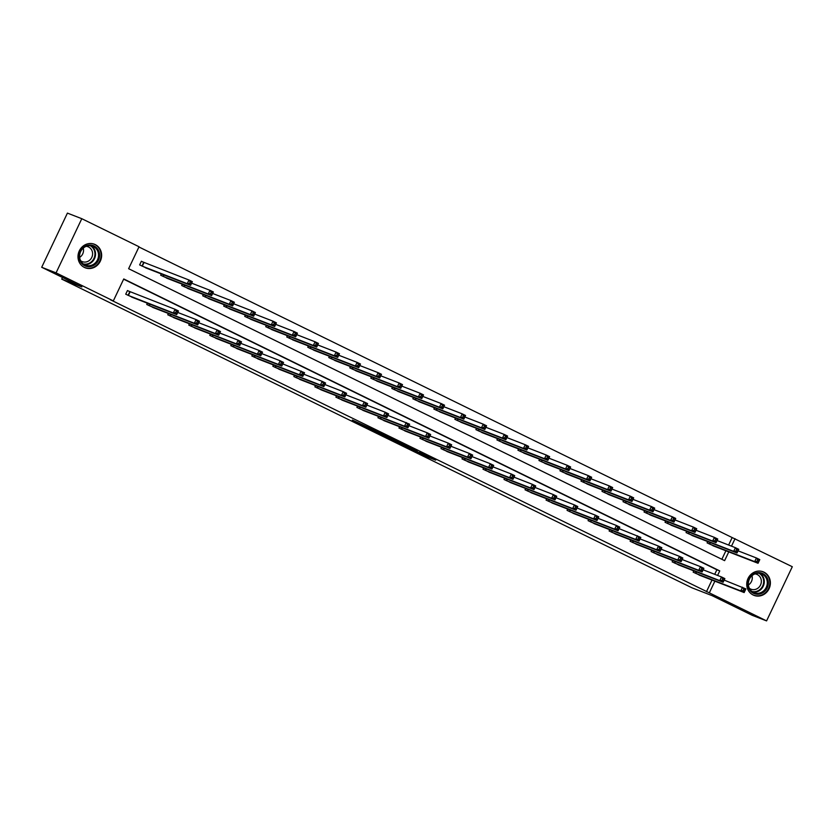 <?xml version="1.0" encoding="UTF-8"?>
<svg xmlns="http://www.w3.org/2000/svg" width="834" height="834" viewBox="0 0 834 834"><rect width="100%" height="100%" fill="white"/><g stroke="black" fill="none" stroke-linecap="round" stroke-linejoin="round"><path stroke-width="1.25" d="M408.952 448.129L425.423 456.177L435.692 460.159L419.45 452.205L424.225 454.77L408.952 448.129M95.232 244.591A12.646 11.697 -68.7 0 1 100.528 260.708A12.646 11.697 -68.7 0 1 85.224 267.797A12.646 11.697 -68.7 0 1 84.39 267.433A12.646 11.697 -68.7 0 1 79.105 251.315A12.646 11.697 -68.7 0 1 94.398 244.226A12.646 11.697 -68.7 0 1 95.232 244.591M763.986 572.166A12.646 11.697 -68.7 0 1 769.271 588.283A12.646 11.697 -68.7 0 1 753.978 595.372A12.646 11.697 -68.7 0 1 753.133 594.996A12.646 11.697 -68.7 0 1 747.848 578.89A12.646 11.697 -68.7 0 1 763.141 571.801A12.646 11.697 -68.7 0 1 763.986 572.166M352.334 420.034L365.845 426.998L376.113 430.98L352.334 420.034M728.624 545.04L732.169 537.565L792.3 566.724L766.582 620.892L752.205 615.304L712.059 595.632L691.949 587.803L61.726 279.109L81.847 286.938L41.7 267.276L56.066 272.864L81.795 218.696L139.049 246.749L128.624 268.704L724.621 560.646L728.77 551.889M766.582 620.892L709.327 592.849L714.874 581.162M717.594 575.429L719.752 570.894L123.755 278.952L113.33 300.907L110.453 299.792L709.327 592.849M113.33 300.907L56.066 272.864M388.727 438.204L406.971 447.139L417.24 451.121L398.881 442.156L388.727 438.204M384.526 436.203L368.044 428.092L380.2 432.95L396.817 441.113L384.578 436.088M62.508 277.461L61.726 279.109M706.45 591.733L711.996 580.047M714.717 574.313L716.875 569.768L123.64 279.182M701.342 575.898L693.169 572.145L693.784 570.842M680.336 565.608L672.152 561.845L672.767 560.552M659.319 555.308L651.135 551.555L651.75 550.252M638.302 545.019L630.118 541.256L630.733 539.963M617.285 534.719L609.101 530.966L609.717 529.663M596.268 524.43L588.085 520.666L588.7 519.374M575.251 514.13L567.068 510.377L567.693 509.074M554.235 503.84L546.051 500.077L546.677 498.784M533.218 493.54L525.034 489.787L525.66 488.484M512.201 483.251L504.017 479.487L504.643 478.195M491.184 472.961L483.011 469.198L483.626 467.895M470.168 462.661L461.994 458.898L462.609 457.605M449.151 452.372L440.978 448.609L441.593 447.305M428.134 442.072L419.961 438.319L420.576 437.016M407.117 431.783L398.944 428.019L399.559 426.716M386.1 421.483L377.927 417.73L378.542 416.427M365.083 411.193L356.91 407.43L357.525 406.127M344.067 400.893L335.893 397.14L336.509 395.837M323.05 390.604L314.877 386.84L315.492 385.537M302.044 380.304L293.86 376.551L294.475 375.248M281.027 370.015L272.843 366.251L273.458 364.958M260.01 359.715L251.826 355.962L252.441 354.659M238.993 349.425L230.81 345.662L231.425 344.369M217.976 339.125L209.793 335.372L210.408 334.069M196.96 328.836L188.776 325.072L189.401 323.78M175.943 318.536L167.759 314.783L168.385 313.48M154.926 308.246L146.742 304.483L147.368 303.19M129.645 291.598L127.466 290.534L125.725 294.193L133.909 297.947M732.169 537.565L138.934 246.979M721.858 559.291L725.903 550.763M715.249 546.624L707.076 542.861L707.691 541.568M694.232 536.325L686.059 532.572L686.674 531.268M673.215 526.035L665.042 522.272L665.657 520.979M652.198 515.735L644.025 511.982L644.64 510.679M631.182 505.446L623.008 501.682L623.624 500.39M610.165 495.146L601.992 491.393L602.607 490.09M589.148 484.856L580.975 481.093L581.59 479.8M568.131 474.556L559.958 470.803L560.573 469.5M547.114 464.267L538.941 460.504L539.556 459.211M526.108 453.977L517.924 450.214L518.539 448.911M505.091 443.678L496.908 439.914L497.523 438.621M484.074 433.388L475.891 429.625L476.506 428.322M463.058 423.088L454.874 419.335L455.489 418.032M442.041 412.799L433.857 409.035L434.472 407.732M421.024 402.499L412.84 398.746L413.466 397.443M400.007 392.209L391.824 388.446L392.449 387.143M378.99 381.909L370.807 378.156L371.432 376.853M357.974 371.62L349.79 367.857L350.416 366.564M336.957 361.32L328.784 357.567L329.399 356.264M315.94 351.031L307.767 347.267L308.382 345.974M294.923 340.731L286.75 336.978L287.365 335.675M273.906 330.441L265.733 326.678L266.348 325.385M252.89 320.141L244.716 316.388L245.332 315.085M231.873 309.852L223.7 306.088L224.315 304.796M210.856 299.552L202.683 295.799L203.298 294.496M189.839 289.262L181.666 285.499L182.281 284.206M168.822 278.963L160.649 275.21L161.264 273.906M143.552 262.324L141.373 261.25L139.632 264.91L147.816 268.673M41.7 267.276L67.418 213.108L81.795 218.696M731.501 546.155L735.046 538.681M716.875 569.768L719.752 570.894M404.417 445.867L414.738 449.964L406.168 445.929L399.705 443.448L404.417 445.867M379.251 433.378L388.79 437.798L379.251 433.378L379.595 432.648M712.976 545.759L758.043 563.273L754.676 561.626L756.417 557.967L738.059 550.826M757.658 559.854L756.417 557.967L759.784 559.614L758.043 563.273L759.003 560.511L757.658 559.854L756.959 561.313L758.304 561.97M756.959 561.313L754.676 561.626L709.254 543.935M759.003 560.511L759.784 559.614M724.152 580.099L745.877 588.898L744.147 592.557L699.069 575.033M744.408 591.254L744.147 592.557L740.78 590.91L742.51 587.24L743.751 589.127L743.052 590.597L744.408 591.254L745.096 589.784L743.751 589.127M695.347 573.208L740.78 590.91L743.052 590.597M745.877 588.898L745.096 589.784M747.879 584.488A10.946 10.123 -68.7 0 1 757.616 572.624A10.946 10.123 -68.7 0 1 768.322 582.32A10.946 10.123 -68.7 0 1 758.586 594.194A10.946 10.123 -68.7 0 1 747.879 584.488M767.28 582.288A10.133 9.372 111.3 0 0 761.484 573.844A10.133 9.372 111.3 0 0 748.348 584.29A10.133 9.372 111.3 0 0 754.134 592.734A10.133 9.372 111.3 0 0 767.28 582.288M752.007 575.7A7.975 7.381 -68.7 0 1 752.278 577.451A7.975 7.381 -68.7 0 1 748.4 584.968M754.958 573.896A7.975 7.381 -68.7 0 1 756.782 574.334A7.975 7.381 -68.7 0 1 761.338 580.975A7.975 7.381 -68.7 0 1 750.996 589.2A7.975 7.381 -68.7 0 1 749.359 588.293M752.164 594.454A12.562 11.624 111.3 0 0 753.54 595.111A12.562 11.624 111.3 0 0 769.834 582.163A12.562 11.624 111.3 0 0 762.651 571.697A12.562 11.624 111.3 0 0 761.192 571.238M94.044 245.947A10.946 10.123 -68.7 0 1 98.443 260.281A10.946 10.123 -68.7 0 1 84.661 265.712A10.946 10.123 -68.7 0 1 80.262 251.378A10.946 10.123 -68.7 0 1 94.044 245.947M84.724 264.868A10.133 9.372 111.3 0 0 85.391 265.16A10.133 9.372 111.3 0 0 97.651 259.478A10.133 9.372 111.3 0 0 93.408 246.572A10.133 9.372 111.3 0 0 92.741 246.28A10.133 9.372 111.3 0 0 80.481 251.951A10.133 9.372 111.3 0 0 84.724 264.868M83.264 248.125A7.975 7.381 -68.7 0 1 79.647 257.393M86.215 246.322A7.975 7.381 -68.7 0 1 88.029 246.76A7.975 7.381 -68.7 0 1 88.56 246.989A7.975 7.381 -68.7 0 1 91.896 257.153A7.975 7.381 -68.7 0 1 82.243 261.626A7.975 7.381 -68.7 0 1 81.722 261.396A7.975 7.381 -68.7 0 1 80.606 260.719M83.41 266.89A12.562 11.624 111.3 0 0 83.963 267.172A12.562 11.624 111.3 0 0 84.797 267.537A12.562 11.624 111.3 0 0 99.997 260.5A12.562 11.624 111.3 0 0 94.742 244.487A12.562 11.624 111.3 0 0 93.908 244.122A12.562 11.624 111.3 0 0 92.449 243.674M691.959 535.459L737.027 552.984L733.659 551.337L735.4 547.677L717.042 540.526M736.641 549.554L735.4 547.677L738.768 549.325L737.027 552.984L737.986 550.221L736.641 549.554L735.942 551.024L737.287 551.681M735.942 551.024L733.659 551.337L688.238 533.635M737.986 550.221L738.768 549.325M670.943 525.17L716.01 542.684L712.643 541.037L714.384 537.377L696.025 530.236M715.624 539.264L714.384 537.377L717.751 539.025L716.01 542.684L716.969 539.921L715.624 539.264L714.926 540.724L716.27 541.381M714.926 540.724L712.643 541.037L667.221 523.345M716.969 539.921L717.751 539.025M678.063 564.733L723.13 582.257L719.763 580.61L721.493 576.951L724.861 578.598L723.13 582.257L724.079 579.494L722.734 578.838L722.035 580.297L723.391 580.954M674.331 562.919L719.763 580.61L722.035 580.297M703.135 569.81L721.493 576.951L722.734 578.838M724.861 578.598L724.079 579.494M657.046 554.433L702.113 571.968L698.746 570.32L700.477 566.661L703.854 568.308L702.113 571.968L703.062 569.195L701.717 568.538L701.019 570.008L702.374 570.664M653.314 552.619L698.746 570.32L701.019 570.008M682.118 559.51L700.477 566.661L701.717 568.538M703.854 568.308L703.062 569.195M649.926 514.87L694.993 532.394L691.626 530.747L693.367 527.088L675.008 519.936M694.607 528.964L693.367 527.088L696.734 528.735L694.993 532.394L695.952 529.632L694.607 528.964L693.909 530.434L695.254 531.091M693.909 530.434L691.626 530.747L646.204 513.046M695.952 529.632L696.734 528.735M628.909 504.58L673.987 522.094L670.609 520.447L672.35 516.788L653.992 509.647M673.591 518.675L672.35 516.788L675.717 518.435L673.987 522.094L674.935 519.332L673.591 518.675L672.892 520.135L674.237 520.802M672.892 520.135L670.609 520.447L625.187 502.756M674.935 519.332L675.717 518.435M607.892 494.281L652.97 511.805L649.603 510.158L651.333 506.499L632.975 499.347M652.574 508.375L651.333 506.499L654.7 508.146L652.97 511.805L653.919 509.042L652.574 508.375L651.875 509.845L653.22 510.502M651.875 509.845L649.603 510.158L604.17 492.456M653.919 509.042L654.7 508.146M636.029 544.143L681.097 561.668L677.729 560.021L679.47 556.361L682.837 558.009L681.097 561.668L682.045 558.905L680.7 558.248L680.002 559.708L681.357 560.365M632.297 542.329L677.729 560.021L680.002 559.708M661.101 549.22L679.47 556.361L680.7 558.248M682.837 558.009L682.045 558.905M615.012 533.854L660.08 551.378L656.712 549.731L658.453 546.072L661.821 547.719L660.08 551.378L661.028 548.616L659.684 547.948L658.996 549.418L660.34 550.075M611.28 532.029L656.712 549.731L658.996 549.418M640.085 538.92L658.453 546.072L659.684 547.948M661.821 547.719L661.028 548.616M619.068 528.631L640.804 537.419L639.063 541.078L593.985 523.564M639.324 539.775L639.063 541.078L635.696 539.431L637.437 535.772L638.667 537.659L637.979 539.118L639.324 539.775L640.012 538.316L638.667 537.659M590.264 521.74L635.696 539.431L637.979 539.118M640.804 537.419L640.012 538.316M572.979 513.264L618.046 530.789L614.679 529.142L616.42 525.483L619.787 527.13L618.046 530.789L619.005 528.026L617.65 527.359L616.962 528.829L618.307 529.486M569.247 511.44L614.679 529.142L616.962 528.829M598.051 518.331L616.42 525.483L617.65 527.359M619.787 527.13L619.005 528.026M551.962 502.965L597.029 520.489L593.662 518.842L595.403 515.183L598.77 516.83L597.029 520.489L597.988 517.726L596.633 517.07L595.945 518.529L597.29 519.196M548.24 501.151L593.662 518.842L595.945 518.529M577.045 508.042L595.403 515.183L596.633 517.07M598.77 516.83L597.988 517.726M530.945 492.675L576.013 510.199L572.645 508.552L574.386 504.893L577.754 506.54L576.013 510.199L576.972 507.437L575.616 506.77L574.928 508.24L576.273 508.896M527.224 490.851L572.645 508.552L574.928 508.24M556.028 497.742L574.386 504.893L575.616 506.77M577.754 506.54L576.972 507.437M509.928 482.375L554.996 499.9L551.628 498.252L553.369 494.593L556.737 496.24L554.996 499.9L555.955 497.137L554.6 496.48L553.912 497.94L555.256 498.607M506.207 480.561L551.628 498.252L553.912 497.94M535.011 487.452L553.369 494.593L554.6 496.48M556.737 496.24L555.955 497.137M488.912 472.086L533.979 489.61L530.612 487.963L532.353 484.304L535.72 485.951L533.979 489.61L534.938 486.847L533.593 486.18L532.895 487.65L534.24 488.307M485.19 470.261L530.612 487.963L532.895 487.65M513.994 477.152L532.353 484.304L533.593 486.18M535.72 485.951L534.938 486.847M467.895 461.786L512.962 479.321L509.595 477.663L511.336 474.004L514.703 475.651L512.962 479.321L513.921 476.548L512.576 475.891L511.878 477.35L513.223 478.018M464.173 459.972L509.595 477.663L511.878 477.35M492.977 466.863L511.336 474.004L512.576 475.891M514.703 475.651L513.921 476.548M446.878 451.496L491.945 469.021L488.578 467.374L490.319 463.714L493.686 465.362L491.945 469.021L492.904 466.258L491.56 465.591L490.861 467.061L492.206 467.718M443.156 449.672L488.578 467.374L490.861 467.061M471.961 456.563L490.319 463.714L491.56 465.591M493.686 465.362L492.904 466.258M425.861 441.196L470.929 458.731L467.561 457.074L469.302 453.415L472.669 455.072L470.929 458.731L471.888 455.958L470.543 455.301L469.844 456.761L471.189 457.428M422.14 439.382L467.561 457.074L469.844 456.761M450.944 446.273L469.302 453.415L470.543 455.301M472.669 455.072L471.888 455.958M404.844 430.907L449.922 448.431L446.544 446.784L448.285 443.125L451.653 444.772L449.922 448.431L450.871 445.669L449.526 445.012L448.828 446.471L450.172 447.128M401.123 429.093L446.544 446.784L448.828 446.471M429.927 435.974L448.285 443.125L449.526 445.012M451.653 444.772L450.871 445.669M383.828 420.607L428.905 438.142L425.528 436.484L427.269 432.825L430.636 434.483L428.905 438.142L429.854 435.369L428.509 434.712L427.811 436.172L429.156 436.839M380.106 418.793L425.528 436.484L427.811 436.172M408.91 425.684L427.269 432.825L428.509 434.712M430.636 434.483L429.854 435.369M387.893 415.395L409.619 424.183L407.889 427.842L362.811 410.318M408.139 426.539L407.889 427.842L404.521 426.195L406.252 422.536L407.492 424.423L406.794 425.882L408.139 426.539L408.837 425.079L407.492 424.423M359.089 408.504L404.521 426.195L406.794 425.882M409.619 424.183L408.837 425.079M341.804 400.018L386.872 417.553L383.504 415.895L385.235 412.236L388.602 413.893L386.872 417.553L387.82 414.779L386.476 414.123L385.777 415.593L387.122 416.249M338.072 398.204L383.504 415.895L385.777 415.593M366.877 405.095L385.235 412.236L386.476 414.123M388.602 413.893L387.82 414.779M320.788 389.728L365.855 407.253L362.488 405.605L364.218 401.946L367.586 403.593L365.855 407.253L366.804 404.49L365.459 403.833L364.76 405.293L366.105 405.949M317.056 387.914L362.488 405.605L364.76 405.293M345.86 394.805L364.218 401.946L365.459 403.833M367.586 403.593L366.804 404.49M299.771 379.428L344.838 396.963L341.471 395.316L343.201 391.646L346.569 393.304L344.838 396.963L345.787 394.19L344.442 393.533L343.744 395.003L345.099 395.66M296.039 377.614L341.471 395.316L343.744 395.003M324.843 384.505L343.201 391.646L344.442 393.533M346.569 393.304L345.787 394.19M278.754 369.139L323.821 386.663L320.454 385.016L322.185 381.357L325.562 383.004L323.821 386.663L324.77 383.901L323.425 383.244L322.727 384.703L324.082 385.36M275.022 367.325L320.454 385.016L322.727 384.703M303.826 374.216L322.185 381.357L323.425 383.244M325.562 383.004L324.77 383.901M282.809 363.916L304.546 372.715L302.805 376.374L257.727 358.849M303.065 375.071L302.805 376.374L299.437 374.727L301.178 371.067L302.408 372.944L301.71 374.414L303.065 375.071L303.753 373.601L302.408 372.944M254.005 357.025L299.437 374.727L301.71 374.414M304.546 372.715L303.753 373.601M586.875 483.991L631.953 501.505L628.586 499.858L630.316 496.199L611.958 489.058M631.557 498.086L630.316 496.199L633.684 497.846L631.953 501.505L632.902 498.742L631.557 498.086L630.858 499.545L632.203 500.212M630.858 499.545L628.586 499.858L583.154 482.167M632.902 498.742L633.684 497.846M565.859 473.691L610.936 491.216L607.569 489.568L609.3 485.909L590.941 478.758M610.54 487.786L609.3 485.909L612.667 487.556L610.936 491.216L611.885 488.453L610.54 487.786L609.842 489.256L611.186 489.912M609.842 489.256L607.569 489.568L562.137 471.867M611.885 488.453L612.667 487.556M544.842 463.402L589.919 480.926L586.552 479.269L588.283 475.609L569.924 468.468M589.523 477.496L588.283 475.609L591.65 477.257L589.919 480.926L590.868 478.153L589.523 477.496L588.825 478.956L590.18 479.623M588.825 478.956L586.552 479.269L541.12 461.577M590.868 478.153L591.65 477.257M523.825 453.102L568.903 470.626L565.535 468.979L567.266 465.32L548.908 458.168M568.507 467.196L567.266 465.32L570.633 466.967L568.903 470.626L569.851 467.864L568.507 467.196L567.808 468.666L569.163 469.323M567.808 468.666L565.535 468.979L520.103 451.277M569.851 467.864L570.633 466.967M502.808 442.812L547.886 460.337L544.519 458.679L546.249 455.02L527.891 447.879M547.49 456.907L546.249 455.02L549.627 456.678L547.886 460.337L548.835 457.564L547.49 456.907L546.791 458.366L548.146 459.034M546.791 458.366L544.519 458.679L499.086 440.988M548.835 457.564L549.627 456.678M481.791 432.512L526.869 450.037L523.502 448.39L525.243 444.731L506.874 437.579M526.473 446.607L525.243 444.731L528.61 446.378L526.869 450.037L527.818 447.274L526.473 446.607L525.774 448.077L527.13 448.734M525.774 448.077L523.502 448.39L478.07 430.688M527.818 447.274L528.61 446.378M460.775 422.223L505.852 439.747L502.485 438.09L504.226 434.431L485.857 427.289M505.456 436.318L504.226 434.431L507.593 436.088L505.852 439.747L506.801 436.974L505.456 436.318L504.758 437.777L506.113 438.444M504.758 437.777L502.485 438.09L457.053 420.399M506.801 436.974L507.593 436.088M439.758 411.923L484.835 429.447L481.468 427.8L483.209 424.141L464.84 416.99M484.439 426.028L483.209 424.141L486.576 425.788L484.835 429.447L485.784 426.685L484.439 426.028L483.751 427.488L485.096 428.144M483.751 427.488L481.468 427.8L436.036 410.109M485.784 426.685L486.576 425.788M418.751 401.634L463.819 419.158L460.451 417.5L462.192 413.841L443.824 406.7M463.423 415.728L462.192 413.841L465.56 415.499L463.819 419.158L464.778 416.385L463.423 415.728L462.734 417.188L464.079 417.855M462.734 417.188L460.451 417.5L415.019 399.809M464.778 416.385L465.56 415.499M397.735 391.334L442.802 408.858L439.435 407.211L441.176 403.552L422.817 396.411M442.406 405.439L441.176 403.552L444.543 405.199L442.802 408.858L443.761 406.095L442.406 405.439L441.718 406.898L443.062 407.555M441.718 406.898L439.435 407.211L394.013 389.52M443.761 406.095L444.543 405.199M376.718 381.044L421.785 398.569L418.418 396.911L420.159 393.252L401.8 386.111M421.389 395.139L420.159 393.252L423.526 394.909L421.785 398.569L422.744 395.796L421.389 395.139L420.701 396.609L422.046 397.265M420.701 396.609L418.418 396.911L372.996 379.22M422.744 395.796L423.526 394.909M355.701 370.744L400.768 388.269L397.401 386.622L399.142 382.962L380.784 375.821M400.372 384.849L399.142 382.962L402.509 384.61L400.768 388.269L401.727 385.506L400.372 384.849L399.684 386.309L401.029 386.966M399.684 386.309L397.401 386.622L351.979 368.93M401.727 385.506L402.509 384.61M334.684 360.455L379.751 377.979L376.384 376.332L378.125 372.662L359.767 365.521M379.366 374.549L378.125 372.662L381.492 374.32L379.751 377.979L380.711 375.206L379.366 374.549L378.667 376.019L380.012 376.676M378.667 376.019L376.384 376.332L330.962 358.63M380.711 375.206L381.492 374.32M313.667 350.165L358.735 367.679L355.367 366.032L357.108 362.373L338.75 355.232M358.349 364.26L357.108 362.373L360.476 364.02L358.735 367.679L359.694 364.917L358.349 364.26L357.65 365.719L358.995 366.376M357.65 365.719L355.367 366.032L309.946 348.341M359.694 364.917L360.476 364.02M292.651 339.865L337.718 357.39L334.351 355.743L336.092 352.084L317.733 344.932M337.332 353.96L336.092 352.084L339.459 353.731L337.718 357.39L338.677 354.617L337.332 353.96L336.634 355.43L337.978 356.087M336.634 355.43L334.351 355.743L288.929 338.041M338.677 354.617L339.459 353.731M271.634 329.576L316.701 347.09L313.334 345.443L315.075 341.784L296.716 334.642M316.315 343.671L315.075 341.784L318.442 343.431L316.701 347.09L317.66 344.327L316.315 343.671L315.617 345.13L316.962 345.787M315.617 345.13L313.334 345.443L267.912 327.752M317.66 344.327L318.442 343.431M250.617 319.276L295.695 336.8L292.317 335.153L294.058 331.494L275.7 324.343M295.299 333.371L294.058 331.494L297.425 333.141L295.695 336.8L296.643 334.038L295.299 333.371L294.6 334.841L295.945 335.497M294.6 334.841L292.317 335.153L246.895 317.452M296.643 334.038L297.425 333.141M229.6 308.987L274.678 326.501L271.3 324.853L273.041 321.194L254.683 314.053M274.282 323.081L273.041 321.194L276.408 322.841L274.678 326.501L275.627 323.738L274.282 323.081L273.583 324.541L274.928 325.197M273.583 324.541L271.3 324.853L225.878 307.162M275.627 323.738L276.408 322.841M208.583 298.687L253.661 316.211L250.294 314.564L252.024 310.905L233.666 303.753M253.265 312.781L252.024 310.905L255.392 312.552L253.661 316.211L254.61 313.448L253.265 312.781L252.566 314.251L253.911 314.908M252.566 314.251L250.294 314.564L204.862 296.862M254.61 313.448L255.392 312.552M187.567 288.397L232.644 305.911L229.277 304.264L231.008 300.605L212.649 293.464M232.248 302.492L231.008 300.605L234.375 302.252L232.644 305.911L233.593 303.149L232.248 302.492L231.55 303.951L232.894 304.618M231.55 303.951L229.277 304.264L183.845 286.573M233.593 303.149L234.375 302.252M236.72 348.549L281.788 366.074L278.42 364.427L280.161 360.768L283.529 362.415L281.788 366.074L282.736 363.311L281.392 362.654L280.693 364.114L282.048 364.771M232.988 346.736L278.42 364.427L280.693 364.114M261.793 353.626L280.161 360.768L281.392 362.654M283.529 362.415L282.736 363.311M215.704 338.26L260.771 355.784L257.404 354.137L259.145 350.478L262.512 352.125L260.771 355.784L261.72 353.022L260.375 352.355L259.687 353.824L261.032 354.481M211.972 336.436L257.404 354.137L259.687 353.824M240.776 343.327L259.145 350.478L260.375 352.355M262.512 352.125L261.72 353.022M194.687 327.96L239.754 345.484L236.387 343.837L238.128 340.178L241.495 341.825L239.754 345.484L240.713 342.722L239.358 342.065L238.67 343.525L240.015 344.181M190.955 326.146L236.387 343.837L238.67 343.525M219.759 333.037L238.128 340.178L239.358 342.065M241.495 341.825L240.713 342.722M173.67 317.671L218.737 335.195L215.37 333.548L217.111 329.889L220.478 331.536L218.737 335.195L219.696 332.432L218.341 331.765L217.653 333.235L218.998 333.892M169.948 315.846L215.37 333.548L217.653 333.235M198.753 322.737L217.111 329.889L218.341 331.765M220.478 331.536L219.696 332.432M166.55 278.097L211.627 295.622L208.26 293.975L209.991 290.315L191.632 283.164M211.231 292.192L209.991 290.315L213.358 291.963L211.627 295.622L212.576 292.859L211.231 292.192L210.533 293.662L211.878 294.319M210.533 293.662L208.26 293.975L162.828 276.273M212.576 292.859L213.358 291.963M152.653 307.371L197.721 324.895L194.353 323.248L196.094 319.589L199.462 321.236L197.721 324.895L198.68 322.132L197.324 321.476L196.636 322.935L197.981 323.602M148.932 305.557L194.353 323.248L196.636 322.935M177.736 312.448L196.094 319.589L197.324 321.476M199.462 321.236L198.68 322.132M145.533 267.808L190.611 285.332L187.243 283.675L188.974 280.016L141.321 261.344M190.215 281.902L188.974 280.016L192.341 281.663L190.611 285.332L191.559 282.559L190.215 281.902L189.516 283.362L190.871 284.029M189.516 283.362L187.243 283.675L141.811 265.983M191.559 282.559L192.341 281.663M131.636 297.081L176.704 314.606L173.336 312.958L175.077 309.299L178.445 310.946L176.704 314.606L177.663 311.843L176.308 311.176L175.62 312.646L176.964 313.303M127.915 295.257L173.336 312.958L175.62 312.646M127.425 290.628L175.077 309.299L176.308 311.176M178.445 310.946L177.663 311.843M425.83 455.301L425.423 456.177M423.86 454.624L423.536 455.312M400.414 442.844L400.08 443.552M381.857 433.753L381.597 434.295M710.443 542.632L709.724 544.133M710.12 542.507L709.411 544.008M695.514 573.281L696.223 571.79M695.827 573.417L696.536 571.916M759.93 573.406A10.133 9.372 -68.7 0 1 764.278 581.121A10.133 9.372 -68.7 0 1 752.695 592.015M751.882 591.442A9.8 9.059 111.3 0 0 763.683 581.048A9.8 9.059 111.3 0 0 758.961 573.281M91.187 245.832A10.133 9.372 -68.7 0 1 94.805 257.956A10.133 9.372 -68.7 0 1 83.942 264.441M83.139 263.867A9.8 9.059 111.3 0 0 94.232 257.727A9.8 9.059 111.3 0 0 90.208 245.707M689.426 532.342L688.707 533.843M689.103 532.217L688.394 533.708M668.409 522.042L667.69 523.543M668.086 521.928L667.388 523.418M674.497 562.992L675.206 561.49M674.81 563.117L675.519 561.616M653.481 552.692L654.19 551.201M653.793 552.827L654.502 551.326M647.393 511.753L646.684 513.254M647.08 511.628L646.371 513.118M626.376 501.453L625.667 502.954M626.063 501.338L625.354 502.829M605.359 491.163L604.65 492.665M605.046 491.038L604.337 492.529M632.464 542.402L633.173 540.912M632.777 542.527L633.486 541.026M611.447 532.102L612.156 530.612M611.76 532.238L612.469 530.737M590.43 521.813L591.139 520.322M590.743 521.938L591.452 520.437M569.413 511.513L570.122 510.022M569.726 511.649L570.435 510.147M548.397 501.224L549.106 499.733M548.709 501.349L549.429 499.847M527.38 490.924L528.089 489.433M527.693 491.059L528.412 489.558M506.363 480.634L507.072 479.143M506.676 480.759L507.395 479.258M485.346 470.334L486.055 468.844M485.659 470.47L486.378 468.969M464.329 460.045L465.038 458.554M464.642 460.17L465.362 458.679M443.323 449.745L444.022 448.254M443.625 449.88L444.345 448.379M422.306 439.455L423.015 437.965M422.619 439.581L423.328 438.09M401.29 429.156L401.998 427.665M401.602 429.291L402.311 427.79M380.273 418.866L380.982 417.375M380.585 419.002L381.294 417.5M359.256 408.566L359.965 407.075M359.569 408.702L360.278 407.201M338.239 398.277L338.948 396.786M338.552 398.412L339.261 396.911M317.222 387.977L317.931 386.486M317.535 388.112L318.244 386.611M296.206 377.687L296.914 376.197M296.518 377.823L297.227 376.322M275.189 367.398L275.898 365.897M275.501 367.523L276.21 366.022M254.172 357.098L254.881 355.607M254.485 357.233L255.194 355.732M584.342 480.864L583.633 482.365M584.029 480.749L583.32 482.24M563.325 470.574L562.616 472.075M563.013 470.449L562.304 471.94M542.309 460.274L541.6 461.775M541.996 460.159L541.287 461.65M521.292 449.985L520.583 451.486M520.979 449.86L520.27 451.35M500.275 439.695L499.566 441.186M499.962 439.57L499.253 441.061M479.258 429.395L478.549 430.897M478.945 429.27L478.236 430.761M458.241 419.106L457.532 420.597M457.929 418.981L457.22 420.472M437.224 408.806L436.516 410.307M436.912 408.681L436.203 410.172M416.208 398.516L415.499 400.018M415.895 398.391L415.186 399.882M395.201 388.217L394.482 389.718M394.878 388.091L394.169 389.582M374.185 377.927L373.465 379.428M373.861 377.802L373.152 379.293M353.168 367.627L352.448 369.128M352.845 367.502L352.136 369.003M332.151 357.338L331.432 358.839M331.828 357.213L331.119 358.703M311.134 347.038L310.415 348.539M310.811 346.913L310.102 348.414M290.117 336.748L289.398 338.25M289.794 336.623L289.096 338.114M269.101 326.448L268.392 327.95M268.788 326.334L268.079 327.825M248.084 316.159L247.375 317.66M247.771 316.034L247.062 317.525M227.067 305.859L226.358 307.36M226.754 305.744L226.045 307.235M206.05 295.57L205.341 297.071M205.737 295.444L205.028 296.935M185.033 285.27L184.324 286.771M184.721 285.155L184.012 286.646M233.155 346.808L233.864 345.318M233.468 346.934L234.177 345.432M212.138 336.509L212.847 335.018M212.451 336.644L213.16 335.143M191.122 326.219L191.83 324.728M191.434 326.344L192.143 324.843M170.105 315.919L170.814 314.428M170.417 316.055L171.137 314.554M164.017 274.98L163.308 276.481M163.704 274.855L162.995 276.346M149.088 305.63L149.797 304.139M149.401 305.755L150.12 304.254M144.032 262.522L142.291 266.182M143.719 262.397L141.978 266.056M128.071 295.33L129.812 291.671M128.384 295.465L130.125 291.806M400.07 442.687L399.705 443.448M379.303 432.512L378.938 433.284M753.54 595.111L752.768 594.809M762.651 571.697L761.88 571.394M93.908 244.122L93.137 243.82M84.797 267.537L84.025 267.234"/></g></svg>

